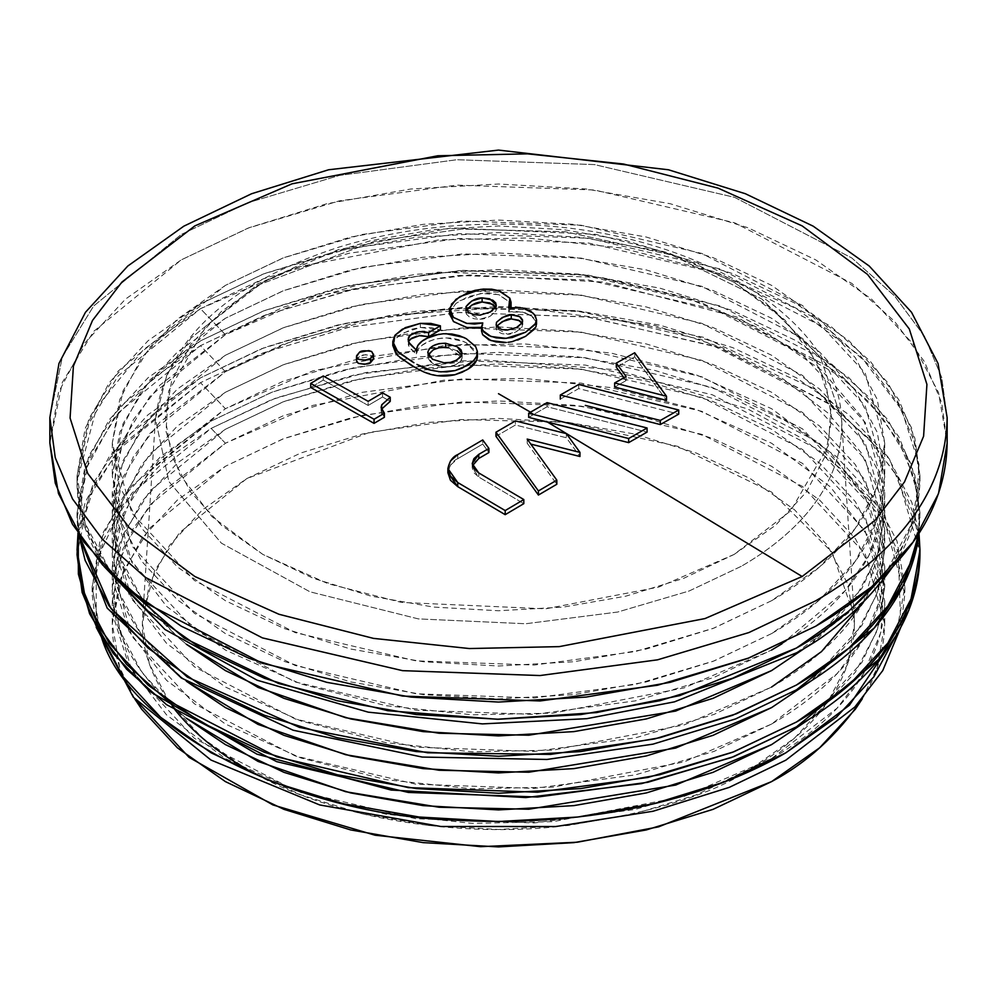 <?xml version="1.0" encoding="UTF-8"?>
<svg xmlns="http://www.w3.org/2000/svg" width="997" height="997" viewBox="0 0 997 997"><rect width="100%" height="100%" fill="white"/><g stroke="black" fill="none" stroke-linecap="round" stroke-linejoin="round"><path stroke-width="0.75" stroke-dasharray="4.99 3.74" d="M528.672 417.369L534.056 414.253L530.516 412.185L534.056 414.253L547.066 406.751L647.078 432.1L547.066 406.751L547.066 402.638L547.066 406.751L528.672 417.369M634.69 356.876L666.519 400.37L634.69 356.876L634.69 352.764L634.69 356.876L616.296 367.232L634.69 356.876M626.091 380.605L626.091 376.492L626.091 380.605L614.651 387.085L626.091 380.605L616.296 367.232M447.89 472.69L450.445 465.125L457.735 458.707L482.722 444.051L488.904 452.538L482.722 444.051L482.722 439.939L482.722 444.051L457.735 458.707C452.763 460.726 449.473 465.387 447.89 472.69M478.784 458.47L473.924 462.733L472.217 467.767L473.924 472.79L478.784 477.065L523.811 503.659L478.784 477.065L478.784 472.952L478.784 477.065L472.217 467.767L472.503 465.711M356.714 361.737L356.614 359.817L359.468 356.39L365.413 354.67L371.657 355.617L373.426 359.169M449.722 312.31L455.903 303.487L467.805 296.757L483.271 293.193L491.695 293.28L499.534 294.975L509.828 302.29L511.075 306.415L508.682 312.011L515.187 311.376L524.796 312.634L531.089 315.6L536.261 321.869M536.261 321.894L536.536 323.9M536.523 324.199L534.94 328.748M508.32 342.307L505.878 342.494M482.76 334.842L481.576 331.665M481.563 331.266L482.797 327.066L481.563 327.352L482.797 327.066L482.797 322.953L482.797 327.066L481.576 330.879M449.547 314.08L449.821 311.874L455.903 303.487L459.879 300.745L480.841 293.43L498.35 294.589L509.828 302.29L509.828 298.178L510.751 304.347M421.046 335.553L416.734 336.188M408.558 341.31L408.284 344.85L409.991 348.24L416.434 354.284L417.88 349.486L422.155 345.261L428.959 341.298L435.178 339.117L443.403 337.871L451.853 338.108L459.704 339.89L466.397 342.868L475.719 350.869L477.376 355.642L476.616 360.49M438.194 375.769L423.102 371.619L418.192 369.226M399.922 357.636L395.335 352.826M392.806 345.398L394.974 339.354L399.348 335.204L412.372 329.047L420.373 327.477L430.854 327.515L440.412 329.945L420.373 327.477L420.373 323.364L420.373 327.477L402.352 333.285L394.974 339.354L392.806 345.635M381.801 408.832L381.465 413.244L384.393 417.282L381.116 411.549L381.701 409.019M310.715 387.484L323.265 380.081L368.155 405.455L382.549 397.005L390.238 401.38L382.549 397.005L382.549 392.893L382.549 397.005L368.155 405.455L368.155 401.342L368.155 405.455L323.265 380.081L323.265 375.969L323.265 380.081L310.715 387.484M495.97 436.325L515.424 425.021L566.371 437.745L579.955 456.501L566.371 437.745L566.371 433.633L566.371 437.745L515.424 425.021L515.424 420.921L515.424 425.021L495.97 436.325M527.176 443.204L556.825 484.255L527.176 443.204L527.176 439.091L527.176 443.204L530.828 444.114M560.314 399.124L578.721 388.593L678.72 414.116L578.721 388.593L578.721 384.481L578.721 388.593L560.314 399.124M610.314 411.711L585.314 405.393M49.85 417.631L62.35 356.914L93.656 305.992L181.255 234.469L248.116 202.69L339.466 175.422L456.938 159.719L594.461 164.592L734.602 197.369L851.762 257.949L894.471 295.835L924.493 336.35L941.741 377.527L947.15 417.631L941.741 377.527L924.493 336.35L894.471 295.835L851.762 257.949L734.602 197.369L594.461 164.592L456.938 159.719L339.466 175.422L248.116 202.69L181.255 234.469L93.656 305.992L62.35 356.914L49.85 417.631M49.85 443.029L62.35 382.325L93.656 331.403L181.255 259.881L248.116 228.101L339.466 200.833L456.938 185.118L594.461 190.003L734.602 222.78L851.762 283.36L894.471 321.246L924.493 361.761L941.741 402.938L947.15 443.029L938.526 392.506L913.003 343.915L871.54 299.125L815.745 259.881L747.762 227.665L670.196 203.724L586.024 188.981L498.5 184.009L410.976 188.981L326.804 203.724L249.238 227.665L181.255 259.881L125.46 299.125L83.997 343.915L58.474 392.506L49.85 443.029M771.591 600.705L713.067 628.434L646.293 649.035L573.848 661.734L498.5 666.008L423.152 661.734L350.707 649.035L283.933 628.434L225.409 600.705L177.379 566.919L141.686 528.36L119.715 486.536L112.287 443.029L119.715 399.535L141.686 357.711L177.379 319.152L225.409 285.366L283.933 257.637L350.707 237.037L423.152 224.337L498.5 220.063L573.848 224.337L646.293 237.037L713.067 257.637L771.591 285.366L819.621 319.152L855.314 357.711L877.285 399.535L884.713 443.029L877.285 486.536L855.314 528.36L819.621 566.919L771.591 600.705L714.039 628.06L635.401 651.539L534.28 665.049L415.899 660.849L295.249 632.634L194.403 580.491L131.791 512.994L112.287 443.029L123.042 390.774L149.999 346.944L225.409 285.366L282.961 258.011L361.599 234.532L462.72 221.022L581.101 225.222L701.751 253.437L802.597 305.581L865.209 373.077L884.713 443.029C883.566 518.652 823.485 570.758 771.591 600.705M771.591 633.594L714.039 660.949L635.401 684.428L534.28 697.95L415.899 693.75L295.249 665.535L194.403 613.379L131.791 545.895L112.287 475.93L123.042 423.663L149.999 379.832L225.409 318.255L282.961 290.9L361.599 267.433L462.72 253.911L581.101 258.111L701.751 286.326L802.597 338.469L865.209 405.966L884.713 475.93C883.566 551.553 823.485 603.646 771.591 633.594L819.621 599.808L855.314 561.261L877.285 519.425L884.713 475.93L877.285 432.424L855.314 390.6L819.621 352.053L771.591 318.255L713.067 290.526L646.293 269.925L573.848 257.238L498.5 252.951L423.152 257.238L350.707 269.925L283.933 290.526L225.409 318.255L177.379 352.053L141.686 390.6L119.715 432.424L112.287 475.93L119.715 519.425L141.686 561.261L177.379 599.808L225.409 633.594L283.933 661.323L350.707 681.936L423.152 694.622L498.5 698.909L573.848 694.622L646.293 681.936L713.067 661.323L771.591 633.594M919.957 475.93L914.872 438.256L898.671 399.573L870.468 361.525L830.351 325.932L720.295 269.016L588.641 238.233L459.455 233.647L349.1 248.403L263.283 274.013L200.484 303.873L118.194 371.058L88.783 418.89L77.043 475.93C76.37 509.878 89.705 544.35 117.023 579.369L109.122 569.038L85.144 523.4L77.043 475.93L85.144 428.461L109.122 382.811L148.067 340.737L200.484 303.873L264.355 273.602L337.21 251.119L416.272 237.274L498.5 232.6L580.728 237.274L659.79 251.119L732.645 273.602L796.516 303.873L848.933 340.737L887.878 382.811L911.856 428.461L919.957 475.93L911.856 523.4L887.878 569.038L879.99 579.357C904.79 550.793 918.125 516.309 919.957 475.93L919.957 480.741C919.01 512.981 909.999 541.558 892.938 566.483M796.516 652.798L868.038 597.739L896.976 560.002L915.72 515.15L918.985 464.241L901.699 409.892L860.71 356.328L796.516 308.684L713.989 271.633L621.218 247.954L527.077 237.971L438.892 239.866L295.847 267.395L200.484 308.684L225.409 334.705L200.484 308.684L143.431 349.66L96.759 407.187L77.043 481.688L83.623 523.587L104.062 566.483C85.63 537.221 76.619 508.644 77.043 480.741L88.783 423.713L118.194 375.881L200.484 308.684L263.283 278.836L349.1 253.213L459.455 238.457L588.641 243.044L720.295 273.839L830.351 330.742L870.468 366.335L898.671 404.396L914.872 443.079L919.957 480.741M781.972 643.813L844.858 591.022L868.948 555.441L882.943 513.692L882.195 466.982L862.542 417.917L821.777 370.373L761.01 328.823L685.014 297.118L601.029 277.39L438.094 272.144L310.74 297.517L225.409 334.705L159.869 385.154L133.349 419.737L116.175 460.838L113.172 507.485L129.024 557.298L166.586 606.375L225.409 650.044L301.032 684.004L386.051 705.689L472.316 714.837L553.123 713.104L684.204 687.88L771.591 650.044L714.039 677.399L635.401 700.866L534.28 714.388L415.899 710.188L295.249 681.973L194.403 629.83L131.791 562.333L112.287 492.368L123.042 440.113L149.999 396.283L225.409 334.705L282.961 307.35L361.599 283.871L462.72 270.349L581.101 274.549L701.751 302.764L802.597 354.92L865.209 422.404L884.713 492.368C883.566 567.991 823.485 620.097 771.591 650.044M186.377 644.261C135.804 601.602 111.116 557.834 112.287 512.932L123.042 460.664L149.999 416.833L225.409 355.256L282.961 327.913L361.599 304.434L462.72 290.912L581.101 295.112L701.751 323.327L802.597 375.47L865.209 442.967L884.713 512.932L878.419 552.999L861.844 588.504L810.623 644.261L819.621 636.809L855.314 598.262L877.285 556.426L884.713 512.932L877.285 469.425L855.314 427.601L819.621 389.054L771.591 355.256L713.067 327.527L646.293 306.926L573.848 294.24L498.5 289.953L423.152 294.24L350.707 306.926L283.933 327.527L225.409 355.256L177.379 389.054L141.686 427.601L119.715 469.425L112.287 512.932L119.715 556.426L141.686 598.262L177.379 636.809L186.364 644.249M919.957 512.932L914.872 475.257L898.671 436.586L870.468 398.526L830.351 362.933L720.295 306.017L588.641 275.234L459.455 270.648L349.1 285.404L263.283 311.027L200.484 340.874L118.194 408.06L88.783 455.903L77.043 512.932L78.688 534.404L77.043 512.932L85.144 465.462L109.122 419.812L148.067 377.738L200.484 340.874L264.355 310.615L337.21 288.121L416.272 274.275L498.5 269.601L580.728 274.275L659.79 288.121L732.645 310.615L796.516 340.874L848.933 377.738L887.878 419.812L911.856 465.462L919.957 512.932L918.324 534.392L919.957 512.932L919.109 533.171L918.162 495.322L906.086 455.841L881.61 416.335L844.422 378.748L736.746 317.021L602.936 282.014L469.226 275.01L354.371 289.093L265.252 315.077L200.484 345.685L225.409 371.707L159.869 422.155L133.349 456.738L116.175 497.839L113.172 544.499L129.024 594.299L166.586 643.377L225.409 687.045L301.032 721.005L386.051 742.69L472.316 751.838L553.123 750.105L684.204 724.881L771.591 687.045L714.039 714.4L635.401 737.867L534.28 751.389L415.899 747.189L295.249 718.974L194.403 666.831L131.791 599.334L112.287 529.37L123.042 477.114L149.999 433.284L225.409 371.707L282.961 344.351L361.599 320.872L462.72 307.35L581.101 311.562L701.751 339.778L802.597 391.921L865.209 459.405L884.713 529.37C883.566 604.992 823.485 657.098 771.591 687.045M863.277 602.624L884.663 532.959L879.628 493.316L861.059 452.551L827.896 412.957L780.663 377.128L721.716 347.405L654.805 325.471L514.689 306.59L389.74 315.426L293.367 340.451L225.409 371.707L200.484 345.685L154.759 376.953L113.82 418.329L84.969 470.783L77.891 533.171L77.043 517.742L88.783 460.714L118.194 412.883L200.484 345.685L263.283 315.837L349.1 290.214L459.455 275.471L588.641 280.045L720.295 310.84L830.351 367.743L870.468 403.336L898.671 441.397L914.872 480.08L919.957 517.742M186.377 681.263C135.804 638.616 111.116 594.835 112.287 549.933L123.042 497.665L149.999 453.834L225.409 392.257L282.961 364.914L361.599 341.435L462.72 327.913L581.101 332.113L701.751 360.328L802.597 412.471L865.209 479.968L884.713 549.933L878.419 590.012L861.844 625.505L810.623 681.263L819.621 673.81L855.314 635.263L877.285 593.427L884.713 549.933L877.285 506.426L855.314 464.602L819.621 426.055L771.591 392.257L713.067 364.528L646.293 343.928L573.848 331.241L498.5 326.954L423.152 331.241L350.707 343.928L283.933 364.528L225.409 392.257L177.379 426.055L141.686 464.602L119.715 506.426L112.287 549.933L119.715 593.427L141.686 635.263L177.379 673.81L186.364 681.25M77.965 533.819L85.144 502.463L109.122 456.813L148.067 414.74L200.484 377.875L264.355 347.617L337.21 325.122L416.272 311.276L498.5 306.602L580.728 311.276L659.79 325.122L732.645 347.617L796.516 377.875L848.933 414.74L887.878 456.813L911.856 502.463L919.035 533.819L889.424 458.994L814.948 389.216L703.197 337.235L574.16 310.553L449.647 308.247L343.828 323.589L261.301 348.8L200.484 377.875L123.03 439.403L93.556 482.473L77.965 533.844M77.043 554.743L88.783 497.715L118.194 449.884L200.484 382.686L263.283 352.838L349.1 327.228L459.455 312.472L588.641 317.058L720.295 347.841L830.351 404.745L870.468 440.35L898.671 478.398L914.872 517.082L919.957 554.743M78.264 536.249L94.341 485.738L123.79 443.366L200.484 382.686L225.409 408.708L159.869 459.156L133.349 493.739L116.175 534.841L113.172 581.5L129.024 631.3L166.586 680.378L225.409 724.046L301.032 758.007L386.051 779.691L472.316 788.839L553.123 787.107L684.204 761.882L771.591 724.046L837.131 673.586L863.651 639.015L880.825 597.913L883.828 551.254L867.976 501.454L830.414 452.364L771.591 408.708L695.968 374.747L610.949 353.063L524.684 343.915L443.877 345.635L312.796 370.872L225.409 408.708L200.484 382.686L262.984 352.963L348.302 327.402L457.959 312.547L586.46 316.784L717.74 346.931L828.096 403.1L868.636 438.381L897.387 476.192L919.944 552.35M771.591 724.046L714.039 751.402L635.401 774.881L534.28 788.39L415.899 784.19L295.249 755.975L194.403 703.832L131.791 636.335L112.287 566.371L123.042 514.116L149.999 470.285L225.409 408.708L282.961 381.353L361.599 357.873L462.72 344.364L581.101 348.564L701.751 376.779L802.597 428.922L865.209 496.419L884.713 566.371C883.566 641.993 823.485 694.099 771.591 724.046M186.377 718.264C135.804 675.617 111.116 631.836 112.287 586.934L123.042 534.666L149.999 490.836L225.409 429.271L282.961 401.916L361.599 378.436L462.72 364.914L581.101 369.114L701.751 397.329L802.597 449.485L865.209 516.969L884.713 586.934L878.419 627.013L861.844 662.519L810.623 718.264L819.621 710.811L855.314 672.265L877.285 630.428L884.713 586.934L877.285 543.427L855.314 501.603L819.621 463.057L771.591 429.271L713.067 401.529L646.293 380.929L573.848 368.242L498.5 363.955L423.152 368.242L350.707 380.929L283.933 401.529L225.409 429.271L177.379 463.057L141.686 501.603L119.715 543.427L112.287 586.934L119.715 630.428L141.686 672.265L177.379 710.811L186.364 718.251M99.949 632.709L92.148 586.934L99.949 541.159L123.08 497.154L160.629 456.589L211.165 421.046L272.742 391.871L342.993 370.186L419.226 356.839L498.5 352.327L577.774 356.839L654.007 370.186L724.258 391.871L785.835 421.046L836.371 456.589L873.92 497.154L897.051 541.159L904.852 586.934L896.016 635.6L904.852 586.934L904.852 594.262L900.814 627.25L898.247 552.151L879.441 512.608L847.562 474.161L803.021 438.929L747.6 408.92L616.62 369.787L482.349 359.842L366.061 372.467L276.044 397.94L211.165 428.374L225.409 443.241L159.869 493.702L133.349 528.273L116.175 569.374L113.172 616.034L129.024 665.834L166.586 714.924L225.409 758.58L301.032 792.54L386.051 814.225L472.316 823.372L553.123 821.653L684.204 796.416L771.591 758.58L837.131 708.132L863.651 673.548L880.825 632.447L883.828 585.787L867.976 535.987L830.414 486.91L771.591 443.241L695.968 409.281L610.949 387.596L524.684 378.449L443.877 380.181L312.796 405.405L225.409 443.241L211.165 428.374L164.094 460.988L122.805 504.868L96.26 560.962L96.186 627.25L92.148 594.262L103.464 539.277L131.816 493.166L211.165 428.374L271.72 399.598L354.458 374.897L460.851 360.677L585.413 365.089L712.344 394.775L818.462 449.647L884.327 520.658L904.852 594.262M100.984 635.6L92.148 586.934L103.464 531.949L131.816 485.826L211.165 421.046L271.72 392.257L354.458 367.557L460.851 353.337L585.413 357.761L712.344 387.447L818.462 442.307L884.327 513.318L904.852 586.934M771.591 758.58L714.039 785.935L635.401 809.414L534.28 822.936L415.899 818.724L295.249 790.509L194.403 738.366L131.791 670.869L112.287 600.917L123.042 548.649L149.999 504.818L225.409 443.241L282.961 415.886L361.599 392.419L462.72 378.897L581.101 383.097L701.751 411.312L802.597 463.455L865.209 530.952L884.713 600.917C883.566 676.539 823.485 728.633 771.591 758.58M134.695 698.772C119.416 673.212 111.951 648.262 112.287 623.935L123.042 571.68L149.999 527.837L225.409 466.272L282.961 438.917L361.599 415.437L462.72 401.916L581.101 406.115L701.751 434.331L802.597 486.486L865.209 553.971L884.713 623.935C883.978 651.851 876.5 676.801 862.305 698.772M862.318 698.772L877.285 667.442L884.713 623.935L877.285 580.441L855.314 538.604L819.621 500.058L771.591 466.272L713.067 438.543L646.293 417.93L573.848 405.243L498.5 400.956L423.152 405.243L350.707 417.93L283.933 438.543L225.409 466.272L177.379 500.058L141.686 538.604L119.715 580.441L112.287 623.935L119.715 667.442L134.682 698.772M172.431 706.437C150.111 675.58 140.216 645.545 142.745 616.32L154.597 570.82L179.522 532.672L246.77 478.597L369.787 432.299L460.838 419.55L567.742 422.329L677.748 446.357L771.591 492.082L832.296 552.488L854.255 616.32C857.756 689.824 799.694 740.796 750.23 769.273L696.28 794.833L634.74 813.826L567.954 825.516L498.5 829.467L429.046 825.516L362.26 813.826L300.72 794.833L246.77 769.273L202.503 738.129L169.602 702.586L149.338 664.039L142.496 623.935L149.338 583.843L169.602 545.284L202.503 509.741L246.77 478.597L300.72 453.037L362.26 434.044L429.046 422.354L498.5 418.404L567.954 422.354L634.74 434.044L696.28 453.037L750.23 478.597L794.497 509.741L827.398 545.284L847.662 583.843L854.504 623.935L847.662 664.039L827.398 702.586L794.497 738.129L750.23 769.273C710.599 795.805 645.271 815.035 554.232 826.937C464.278 836.296 342.656 821.702 256.628 774.744M741.257 566.308L689.164 590.984L617.704 612.033L525.693 623.748L418.304 618.888L310.005 591.819L221.421 543.178L168.854 481.514L155.432 418.815L166.86 374.934L190.888 338.157L255.743 286.002L374.373 241.361L462.184 229.061L565.274 231.74L671.355 254.908L761.858 299.013L820.394 357.262L841.568 418.815C844.945 489.689 788.951 538.854 741.257 566.308L689.164 590.984L617.704 612.033L525.693 623.748L418.304 618.888L310.005 591.819L221.421 543.178L168.854 481.514L155.432 418.815L166.86 374.934L190.888 338.157L255.743 286.002L374.373 241.361L462.184 229.061L565.274 231.74L671.355 254.908L761.858 299.013L820.394 357.262L841.568 418.815C844.945 489.689 788.951 538.854 741.257 566.308M734.141 554.419L658.73 587.071L545.633 608.831L401.467 602.425L328.113 583.719L262.859 554.419L212.099 516.745L179.684 474.385L166.013 431.414L168.605 391.16L206.304 325.857L262.859 282.325L338.27 249.674L451.367 227.902L595.533 234.307L668.887 253.014L734.141 282.325L784.901 320L817.316 362.347L830.987 405.318L828.395 445.572L790.696 510.875L734.141 554.419L775.591 525.257L806.386 491.995L825.342 455.903L831.747 418.366L825.342 380.829L806.386 344.738L775.591 311.475L734.141 282.325L683.643 258.397L626.029 240.613L563.517 229.659L498.5 225.97L433.483 229.659L370.971 240.613L313.357 258.397L262.859 282.325L221.409 311.475L190.614 344.738L171.658 380.829L165.253 418.366L171.658 455.903L190.614 491.995L221.409 525.257L262.859 554.419L313.357 578.347L370.971 596.119L433.483 607.073L498.5 610.762L563.517 607.073L626.029 596.119L683.643 578.347L734.141 554.419M534.317 314.354L533.108 313.133M510.975 307.55L508.682 312.011L508.682 307.899L508.682 312.011L522.74 312.111L532.074 316.348L534.267 318.404L536.511 323.352M517.593 340.077L506.164 342.482M451.404 304.185L449.572 309.244M522.104 322.991L522.254 326.817C516.807 332.088 511.872 334.543 507.423 334.182L496.07 328.275L496.606 326.181L496.207 329.322L498.226 332.001L502.326 333.771L507.423 334.182L516.546 331.64L522.254 326.817L522.104 322.991M496.17 325.034L504.918 330.032M507.423 330.069L517.792 326.829M495.833 307.188L496.157 310.441C491.695 316.174 486.312 319.09 480.018 319.202L465.811 311.986L466.309 309.893L466.347 314.067L469.338 316.921L474.173 318.791L480.018 319.202L490.312 316.149L496.157 310.441L495.796 307.138M466.098 309.419L479.931 315.102M480.728 315.04L492.007 311.027M524.796 308.522L520.347 307.587M518.527 316.074L520.384 317.108M445.896 333.683L438.842 334.257M408.496 341.435L408.982 346.669L416.434 354.284L416.434 350.171L416.434 354.284C416.846 349.498 420.273 345.535 426.741 342.407L435.178 339.117L445.896 337.784L463.68 341.497L466.397 342.868L477.214 354.608L477.438 356.465M416.758 368.429L415.263 367.581M412.247 361.761L413.929 362.709M477.438 352.352L475.407 346.271M408.982 342.557L408.608 341.722M408.533 341.535L408.097 339.267L408.097 343.379M457.274 350.869L448.862 347.791L462.147 357.736C461.063 363.195 455.006 366.248 443.989 366.896C434.655 366.049 429.246 362.559 427.775 356.44L433.595 349.673L441.322 347.405M427.775 352.365L427.775 356.477L432.499 363.382L443.989 366.896L450.569 366.447L456.24 364.428L460.365 361.413L462.147 357.736L461.748 355.156M429.109 356.253L433.346 359.792L443.989 362.783M430.455 370.136L438.456 371.694M428.174 354.546L427.775 356.44M356.49 360.69L359.468 356.39C360.764 354.72 364.827 354.458 371.657 355.617L373.539 358.297M457.735 454.595L457.735 458.707L457.735 454.595M112.287 443.029L112.287 475.93M884.713 443.029L884.713 475.93M77.043 475.93L77.043 480.741M112.287 492.368L112.287 512.932M884.713 492.368L884.713 512.932M77.043 512.932L77.043 517.742M112.287 529.37L112.287 549.933M884.713 529.37L884.713 549.933M112.287 566.371L112.287 586.934M884.713 566.371L884.713 586.934M92.148 586.934L92.148 594.262M112.287 600.917L112.287 623.935M884.713 600.917L884.713 623.935M142.745 616.32L155.432 418.815C165.627 340.887 226.842 283.634 339.08 247.082C397.005 229.547 458.483 222.069 523.55 224.649C691.395 230.033 837.592 315.613 841.568 418.815L854.255 616.32M522.64 325.022L522.64 320.909M496.07 328.275L496.07 324.162M496.319 309.22L496.319 305.107M465.811 311.986L465.811 307.874M416.422 349.76L416.422 353.873M462.184 357.138L462.184 353.013M381.103 407.262L381.103 411.375M472.217 463.655L472.217 467.767"/><path stroke-width="1.5" d="M530.516 412.185L498.5 393.703L530.516 412.185M647.078 432.1L628.671 442.631L547.403 422.018L802.149 576.503L875.017 520.409L904.491 481.95L923.596 436.262L926.923 384.381L909.314 329.01L867.54 274.437L802.149 225.895L718.052 188.134L623.524 164.019L527.612 153.85L437.77 155.769L292.021 183.822L194.851 225.895L121.983 281.989L92.509 320.436L73.404 366.136L70.077 418.005L87.686 473.388L129.46 527.961L194.851 576.503L278.948 614.264L373.476 638.379L469.388 648.548L559.23 646.629L704.979 618.576L802.149 576.503L547.403 422.018L528.672 417.369L528.672 413.257L528.672 417.369L628.671 442.631L628.671 438.518L628.671 442.631L647.078 432.1L647.078 427.987L647.078 432.1M666.519 400.37L614.651 387.085L614.651 382.973L614.651 387.085L666.519 400.37L666.519 396.258L634.69 352.764L616.296 363.12L616.296 367.232L616.296 363.12L626.091 376.492L614.651 382.973L666.519 396.258L666.519 400.37M478.784 458.47L488.904 452.538L488.904 448.426L478.784 454.358L488.904 448.426L488.904 452.538L478.784 458.47L478.784 454.358L473.924 458.632L472.217 463.655L473.924 468.69L478.784 472.952L523.811 499.547L523.811 503.659L505.192 514.676L457.735 486.636L450.445 480.242L447.89 472.69L457.735 486.636L457.735 482.523L447.89 468.565C449.473 461.275 452.763 456.614 457.735 454.595L450.445 461.013L447.89 468.565L450.432 476.117L457.735 482.523L505.192 510.564L523.811 499.547L523.811 503.659L505.192 514.676L505.192 510.564L505.192 514.676L457.735 486.636L457.735 482.523L505.192 510.564L523.811 499.547L478.784 472.952L472.217 463.655L478.784 454.358L478.784 458.47L472.503 465.711M373.451 359.07L370.56 362.609L364.603 364.316L358.384 363.369L356.714 361.737M449.572 309.244L453.61 317.545L467.02 323.427L482.797 322.953L481.563 326.767L482.56 330.418L491.01 336.5L506.164 338.369L525.593 332.213L535.701 323.377L536.536 319.8L536.523 324.199M534.94 328.748L525.593 336.325L512.246 341.647L508.32 342.307M505.878 342.494L496.12 341.959L488.929 339.74L482.76 334.842M449.547 309.98L449.547 314.08L453.61 321.657L467.02 327.539L481.563 327.352L474.572 328.163L466.26 327.39L453.386 321.458L449.722 312.31M510.751 304.347L510.975 307.55M408.097 339.267L410.44 334.992L419.376 331.59L428.61 332.612L440.412 325.832L440.412 329.945L428.61 336.724L428.61 332.612L440.412 325.832L440.412 329.945L428.61 336.724L421.046 335.553M416.734 336.188L411.661 338.257L408.496 341.435L410.44 339.092L419.376 335.702L428.61 336.724L428.61 332.612L422.803 331.428L416.734 332.076L409.767 335.565L408.558 337.198L408.284 340.737L409.991 344.139L416.434 350.171L408.982 342.544M476.616 360.49L468.303 368.902L462.122 372.255L454.844 374.76L437.359 375.67M418.192 369.226L410.764 365.014L397.504 355.393L392.806 345.635L392.806 341.522L397.504 351.28L412.247 361.761M395.859 353.524L392.806 345.398M381.701 409.019L390.238 401.38L390.238 397.267L382.549 392.893L368.155 401.342L323.265 375.969L310.715 383.371L374.062 419.263L384.393 413.169L384.393 417.282L384.393 413.169L381.116 407.437L381.701 404.907L390.238 397.267L390.238 401.38L381.751 408.92M384.393 417.282L374.062 423.376L310.715 387.484L310.715 383.371L310.715 387.484L374.062 423.376L374.062 419.263L374.062 423.376L384.393 417.282M530.828 444.114L579.955 456.501L579.955 452.389L527.176 439.091L556.825 480.143L556.825 484.255L538.417 495.048L495.97 436.325L495.97 432.212L538.417 490.935L538.417 495.048L495.97 436.325L495.97 432.212L538.417 490.935L556.825 480.143L556.825 484.255L538.417 495.048L538.417 490.935L556.825 480.143L527.176 439.091L579.955 452.389L579.955 456.501L531.999 444.4M585.314 405.393L660.313 424.56L660.313 420.447L660.313 424.56L678.72 414.116L678.72 410.004L578.721 384.481L560.314 395.024L660.313 420.447L678.72 410.004L678.72 414.116L660.313 424.56L610.314 411.711M947.15 443.029C945.817 530.878 876.014 591.408 815.745 626.191L871.54 586.946L913.003 542.156L938.526 493.565L947.15 443.029L947.15 417.631C945.817 505.479 876.014 565.997 815.745 600.78L748.884 632.559L657.534 659.827L540.062 675.542L402.539 670.657L262.398 637.881L145.238 577.3L102.529 539.414L72.507 498.899L55.259 457.723L49.85 417.631L58.96 363.469L85.493 312.26L127.766 266.049L183.834 226.169L251.593 193.742L328.561 169.777L498.512 150.086L668.464 169.777L745.432 193.754L813.178 226.169L869.247 266.049L911.507 312.26L938.04 363.469L947.15 417.631C945.817 505.479 876.014 565.997 815.745 600.78L748.884 632.559L657.534 659.827L540.062 675.542L402.539 670.657L262.398 637.881L145.238 577.3L102.529 539.414L72.507 498.899L55.259 457.723L49.85 417.631L49.85 443.029L58.474 493.565L83.997 542.156L125.46 586.946L181.255 626.191L249.238 658.406L326.804 682.347L410.976 697.09L498.5 702.062L586.024 697.09L670.196 682.347L747.762 658.406L815.745 626.191L748.884 657.97L657.534 685.238L540.062 700.953L402.539 696.068L262.398 663.292L145.238 602.711L102.529 564.825L72.507 524.31L55.259 483.134L49.85 443.029M802.149 576.503L704.979 618.576L559.23 646.629L469.388 648.548L373.476 638.379L278.948 614.264L194.851 576.503L129.46 527.961L87.686 473.388L70.077 418.005L73.404 366.136L92.509 320.436L121.983 281.989L194.851 225.895L292.021 183.822L437.77 155.769L527.612 153.85L623.524 164.019L718.052 188.134L802.149 225.895L867.54 274.437L909.314 329.01L926.923 384.381L923.596 436.262L904.491 481.95L875.017 520.409L802.149 576.503M796.516 647.988L732.645 678.247L659.79 700.729L580.728 714.575L498.5 719.248L416.272 714.575L337.21 700.729L264.355 678.247L200.484 647.988L148.067 611.111L117.01 579.357L184.246 638.068L278.612 683.506L387.696 710.699L497.291 719.248L596.505 712.581L679.705 695.619L796.516 647.988L848.933 611.111L879.99 579.357C854.928 608.369 827.111 631.238 796.516 647.988M796.516 652.798L674.458 701.851L586.809 718.675L482.423 723.897L368.229 712.157L257.151 680.228L164.954 629.493L104.062 566.483L164.954 629.493L257.151 680.228L368.229 712.157L482.423 723.897L586.809 718.675L674.458 701.851L796.516 652.798C833.654 632.958 865.795 604.182 892.938 566.483M771.591 650.044L781.972 643.813M771.591 670.595L675.617 711.073L528.809 735.213L439.016 733.244L345.647 717.703L258.073 687.432L186.377 644.261L225.409 670.595L283.933 698.324L350.707 718.937L423.152 731.624L498.5 735.911L573.848 731.624L646.293 718.937L713.067 698.324L771.591 670.595L810.636 644.249L771.591 670.595M796.516 684.989L732.645 715.248L659.79 737.73L580.728 751.576L498.5 756.262L416.272 751.576L337.21 737.73L264.355 715.248L200.484 684.989L148.067 648.112L109.122 606.051L85.144 560.401L78.676 534.392L111.003 608.631L187.374 677.075L299.511 727.424L427.601 752.785L550.543 754.393L654.904 738.877L736.347 713.802L796.516 684.989L848.933 648.112L887.878 606.051L911.856 560.401L918.324 534.392C906.472 605.964 848.347 654.967 796.516 684.989M796.516 689.799L735.612 718.912L652.96 744.148L546.954 759.465L422.242 757.059L293.093 730.215L181.404 678.035L107.165 608.083L77.891 533.171L107.165 608.083L181.404 678.035L293.093 730.215L422.242 757.059L546.954 759.465L652.96 744.148L735.612 718.912L796.516 689.799C849.731 659.005 909.925 607.846 919.109 533.171L903.656 584.765L874.17 628.048L796.516 689.799M771.591 687.045L821.453 651.652L863.277 602.624M771.591 707.596L675.617 748.074L528.809 772.226L439.016 770.245L345.647 754.704L258.073 724.433L186.377 681.263L225.409 707.596L283.933 735.325L350.707 755.938L423.152 768.625L498.5 772.912L573.848 768.625L646.293 755.938L713.067 735.325L771.591 707.596L810.636 681.25L771.591 707.596M77.043 549.933L82.128 587.607L98.329 626.278L126.532 664.338L166.649 699.931L276.705 756.835L408.359 787.63L537.545 792.216L647.9 777.461L733.717 751.838L796.516 721.99C853.133 689.313 918.711 632.459 919.957 549.933L919.035 533.844L919.957 549.933L911.856 597.402L887.878 643.053L848.933 685.113L796.516 721.99L732.645 752.249L659.79 774.731L580.728 788.577L498.5 793.263L416.272 788.577L337.21 774.731L264.355 752.249L200.484 721.99L148.067 685.113L109.122 643.053L85.144 597.402L77.043 549.933L77.965 533.819L77.043 554.743L82.128 592.417L98.329 631.101L126.532 669.149L166.649 704.742L276.705 761.658L408.359 792.441L537.545 797.027L647.9 782.271L733.717 756.661L796.516 726.813L731.337 757.57L641.545 783.63L525.768 797.563L391.148 790.048L256.964 754.156L149.862 691.469L113.297 653.496L89.605 613.716L78.377 574.098L78.264 536.249M919.957 549.933L919.957 554.743C918.711 637.27 853.133 694.136 796.516 726.813L879.504 658.768L908.865 610.214L919.944 552.35M771.591 744.597L675.617 785.075L528.809 809.228L439.016 807.246L345.647 791.705L258.073 761.434L186.377 718.264L225.409 744.597L283.933 772.326L350.707 792.939L423.152 805.626L498.5 809.913L573.848 805.626L646.293 792.939L713.067 772.326L771.591 744.597L810.636 718.251L771.591 744.597M100.984 635.6C127.741 729.854 295.573 814.823 454.333 820.145C613.703 829.18 726.414 787.456 785.835 752.822L849.394 705.253L896.016 635.6L873.92 676.714L836.371 717.279L785.835 752.822L724.258 781.997L654.007 803.682L577.774 817.029L498.5 821.54L419.226 817.029L342.993 803.682L272.742 781.997L211.165 752.822L160.629 717.279L123.08 676.714L99.949 632.709M785.835 760.163L729.281 787.368L653.16 811.222L555.852 826.525L440.861 826.501L319.676 804.94L210.953 760.038L133.361 697.215L96.186 627.25L133.361 697.215L210.953 760.038L319.676 804.94L440.861 826.501L555.852 826.525L653.16 811.222L729.281 787.368L785.835 760.163L854.865 706.998L882.769 670.557L900.814 627.25L882.769 670.557L854.865 706.998L785.835 760.163M862.305 698.772C837.218 735.2 806.972 762.805 771.591 781.611L658.643 826.837L577.375 842.216L480.641 846.677L375.084 835.224L272.954 804.94L189.056 757.359L134.695 698.772M134.682 698.772L141.686 709.266L177.379 747.812L225.409 781.611L283.933 809.34L350.707 829.94L423.152 842.627L498.5 846.914L573.848 842.627L646.293 829.94L713.067 809.34L771.591 781.611L819.621 747.812L855.314 709.266L862.318 698.772M256.628 774.744C219.963 754.916 191.898 732.147 172.431 706.437M536.536 319.8L534.267 314.304M533.121 313.133L522.74 307.998L508.682 307.899L511.075 302.303L509.828 298.178L498.35 290.476L480.841 289.317L459.879 296.632L451.404 304.185M536.511 323.352L535.937 326.966L525.593 336.325L517.593 340.077M506.164 342.482L491.01 340.6L482.56 334.531L481.576 330.879M522.49 323.888L518.527 320.187L511.262 318.915L511.262 314.803L511.262 318.915L502.264 321.595L496.506 326.393C503.198 320.722 508.121 318.23 511.262 318.915L519.686 320.772L522.104 322.991M517.792 326.829L522.254 322.704L522.64 320.909L519.686 316.66L511.262 314.803C508.121 314.117 503.198 316.61 496.506 322.28L496.17 325.034M504.918 330.032L507.423 330.069L502.326 329.658L498.226 327.901L496.207 325.209L496.506 322.28L502.264 317.482L511.262 314.803L518.527 316.074M492.007 311.027L496.319 305.107L489.726 298.776L482.112 297.891L482.112 302.004L471.83 305.057L465.985 310.752C470.721 304.895 476.105 301.979 482.112 302.004L489.726 302.889L495.833 307.188L492.805 304.284L482.112 302.004L482.112 297.891C476.105 297.866 470.721 300.782 465.985 306.64L466.098 309.419M479.931 315.102L480.728 315.04M520.347 307.587L508.682 307.899L509.828 298.178L499.534 290.862L491.695 289.167L483.271 289.08L475.145 290.314L467.805 292.644L455.903 299.374L449.722 308.198L453.386 317.345L466.26 323.277L474.572 324.05L482.797 322.953L481.576 327.552L483.782 332.013L488.929 335.628L496.12 337.846L504.245 338.432L512.246 337.534L525.593 332.213L534.94 324.636L536.523 320.087L535.215 315.513L531.089 311.5L524.796 308.522M482.112 297.891L492.805 300.172L495.796 303.026L496.157 306.341L490.312 312.036L480.018 315.089L474.173 314.691L469.338 312.809L466.347 309.955L465.985 306.64L471.83 300.944L482.112 297.891M520.384 317.108L522.49 319.775L522.254 322.704L516.546 327.527L507.423 330.069M413.929 362.709L400.021 353.611L395.871 349.424L393.329 344.812L394.949 335.291L405.256 327.639L420.373 323.364L430.854 323.402L440.412 325.832L420.373 323.364L402.352 329.172L394.949 335.291L392.806 341.522M438.842 334.257L426.741 338.295C420.285 341.41 416.846 345.373 416.434 350.171L417.88 345.361L422.155 341.148L429.358 337.011L435.178 335.004L443.366 333.758L451.815 333.995L459.667 335.765L466.347 338.731L463.68 337.385L445.896 333.671M477.438 356.465C477.04 361.737 473.488 366.198 466.77 369.85L454.844 374.76C443.765 377.202 433.184 376.156 423.102 371.619L416.758 368.429M415.437 367.681L399.922 357.636M430.455 370.136L416.933 364.416L423.314 367.606C425.034 368.99 430.878 370.41 440.848 371.893L455.068 370.597L466.77 365.737C473.5 362.061 477.065 357.599 477.438 352.352M475.407 346.271L466.347 338.731L475.681 346.694L477.376 351.442L476.666 356.278L473.438 360.777L462.321 368.055L455.068 370.597L446.905 371.881L438.456 371.694M441.322 347.405L448.862 347.791L445.671 347.367L445.671 343.255C435.602 343.267 429.632 346.283 427.775 352.327L429.109 356.253M443.989 362.783L432.499 359.269L427.775 352.327L429.333 348.638L433.433 345.635L439.079 343.629L445.671 343.255L457.274 346.769L461.075 349.885L462.147 353.623L460.365 357.3L456.24 360.316L450.569 362.335L443.989 362.783C452.239 363.506 458.296 360.453 462.147 353.623L457.274 346.769L445.671 343.255L445.671 347.367L439.079 347.741L433.433 349.748L428.174 354.546M461.748 355.156L457.274 350.869M373.539 354.184L373.501 358.77L370.56 362.609C369.364 364.254 365.301 364.503 358.384 363.369L356.49 360.69L356.49 356.577L358.384 359.256C365.301 360.391 369.364 360.141 370.56 358.496L373.501 354.658L371.657 351.505C364.827 350.346 360.764 350.608 359.468 352.277L356.49 356.577M370.56 362.609L370.56 358.496L370.56 362.609M370.56 358.496L373.426 355.057L371.657 351.505L368.753 350.583L359.468 352.277L356.614 355.717L356.714 357.624L358.384 359.256L364.603 360.204L370.56 358.496M374.062 419.263L384.393 413.169L381.465 409.131L381.801 404.72L390.238 397.267L382.549 392.893L368.155 401.342L323.265 375.969L310.715 383.371L374.062 419.263M488.904 448.426L482.722 439.939L457.735 454.595L482.722 439.939L488.904 448.426M579.955 452.389L566.371 433.633L515.424 420.921L495.97 432.212L515.424 420.921L566.371 433.633L579.955 452.389M547.066 402.638L528.672 413.257L628.671 438.518L647.078 427.987L547.066 402.638L528.672 413.257L628.671 438.518L647.078 427.987L547.066 402.638M560.314 395.024L560.314 399.124L560.314 395.024L660.313 420.447L678.72 410.004L578.721 384.481L560.314 395.024M623.972 377.701L616.296 367.232M614.651 382.973L666.519 396.258L634.69 352.764L616.296 363.12L626.091 376.492L614.651 382.973M481.563 331.191L481.563 327.078M511.075 302.303L511.075 306.415M477.451 356.776L477.451 352.664M447.89 472.69L447.89 468.578"/></g></svg>
